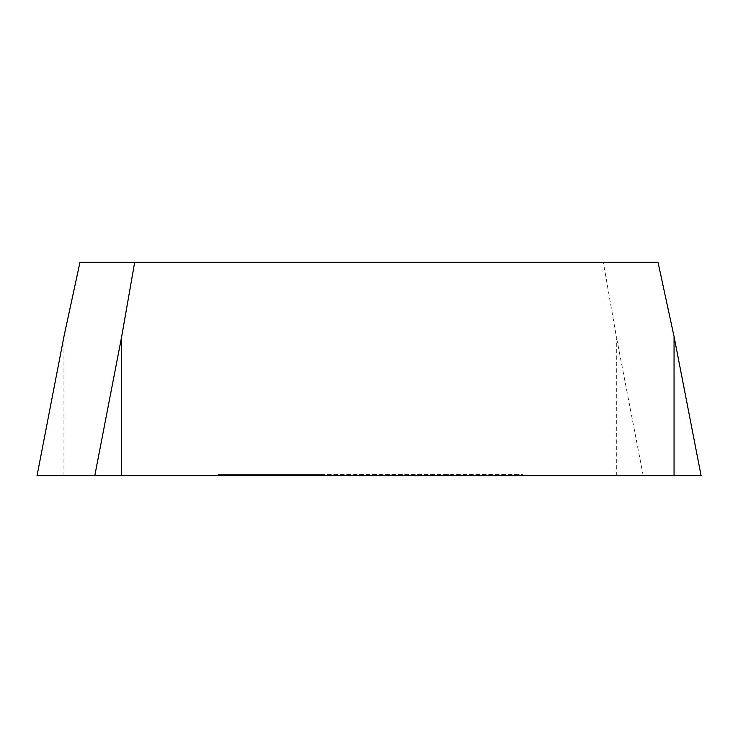 <?xml version="1.0" encoding="UTF-8"?>
<svg xmlns="http://www.w3.org/2000/svg" width="738" height="738" viewBox="0 0 738 738"><rect width="100%" height="100%" fill="white"/><g stroke="black" fill="none" stroke-linecap="round" stroke-linejoin="round"><path stroke-width="0.55" stroke-dasharray="3.69 2.77" d="M456.711 475.659L218.144 475.659L322.792 475.659L250.034 475.659L250.034 474.645L322.792 474.645L218.144 474.645L523.002 474.645L250.034 474.645L250.034 475.659L456.711 475.659L456.711 474.645M218.144 475.659L218.144 474.645M269.942 475.659L269.942 474.645M448.473 475.659L448.473 474.645M495.595 475.659L495.595 474.645M350.882 475.659L350.882 474.645M519.838 475.659L519.838 474.645M361.989 475.659L361.989 474.645M36.9 475.659L701.1 475.659M616.313 475.659L616.313 336.528L603.333 262.341L658.038 262.341M79.962 262.341L603.333 262.341M643.213 475.659L616.313 336.528M700.952 475.659L674.052 336.528M63.948 475.659L63.948 336.528M322.792 474.645L322.792 475.659M523.002 474.645L523.002 475.659M369.941 474.645L369.941 475.659"/><path stroke-width="1.11" d="M674.052 336.528L701.1 475.659L674.052 475.659L674.052 336.528L658.038 262.341L79.962 262.341L63.948 336.528L37.048 475.659L63.948 336.528M674.052 475.659L37.048 475.659M121.687 475.659L121.687 336.528L134.667 262.341M94.787 475.659L121.687 336.528"/></g></svg>
